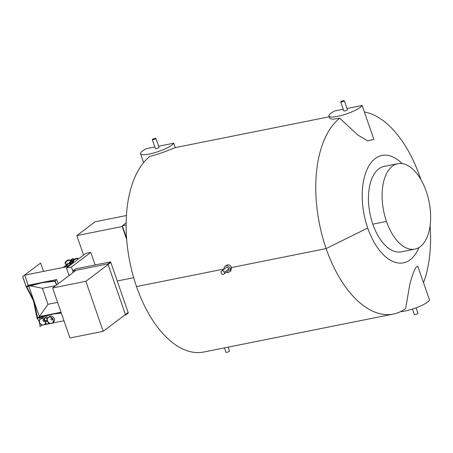 <?xml version="1.0" encoding="UTF-8"?>
<svg xmlns="http://www.w3.org/2000/svg" width="453" height="453" viewBox="0 0 453 453"><rect width="100%" height="100%" fill="white"/><g stroke="black" fill="none" stroke-linecap="round" stroke-linejoin="round"><path stroke-width="0.68" d="M397.813 163.686L384.167 166.421A43.562 23.171 78.7 0 0 369.993 213.68A43.562 23.171 78.7 0 0 401.267 251.845L414.92 249.11A43.562 23.171 -101.3 0 1 386.483 221.432A43.562 23.171 -101.3 0 1 397.813 163.686A43.562 23.171 -101.3 0 1 426.245 191.37A43.562 23.171 -101.3 0 1 414.92 249.11M418.906 247.57A54.745 29.122 -101.3 0 1 367.728 228.023A54.745 29.122 -101.3 0 1 374.954 158.754A54.745 29.122 -101.3 0 1 402.094 163.573M364.382 111.97A103.018 54.802 -101.3 0 1 420.848 179.467M430.101 225.679A103.018 54.802 -101.3 0 1 423.504 282.706M400.458 311.681A17.661 3.72 -19.1 0 0 417.638 307.213A17.661 3.72 -19.1 0 0 429.546 300.152L417.83 266.324C415.208 265.877 411.55 277.327 409.772 284.643L405.645 308.561A103.018 54.802 -101.3 0 1 393.391 314.059A103.018 54.802 -101.3 0 1 322.525 236.879A103.018 54.802 -101.3 0 1 339.739 118.25L357.898 135.068L367.745 140.872L373.85 139.314L362.134 105.481A17.661 3.72 160.9 0 1 344.869 114.45A17.661 3.72 160.9 0 1 328.935 116.059A17.661 3.72 160.9 0 1 334.484 111.019L343.249 109.264M328.935 116.059L329.761 118.448L332.74 119.218L339.739 118.25M393.391 314.059L203.748 352.021A103.018 54.802 -101.3 0 1 132.899 274.88A103.018 54.802 -101.3 0 1 150.068 156.24C159.632 154.32 173.159 148.216 175.277 147.655L173.737 143.199A17.661 3.72 160.9 0 1 156.472 152.168A17.661 3.72 160.9 0 1 140.538 153.777A17.661 3.72 160.9 0 1 146.087 148.731L154.852 146.982M229.292 272.043L230.798 270.911L231.574 267.525C230.317 265.022 228.635 264.269 226.534 265.277L225.033 266.409A3.533 2.899 52.9 0 1 230.096 268.64A3.533 2.899 52.9 0 1 229.292 272.043A3.533 2.899 52.9 0 1 226.375 272.225M173.737 143.199L158.629 146.223M152.31 139.649L155.419 148.624A1.908 0.402 -19.1 0 0 157.355 148.374A1.908 0.402 -19.1 0 0 159.031 147.372L155.923 138.397A1.908 0.402 160.9 0 1 154.246 139.405A1.908 0.402 160.9 0 1 152.31 139.649A1.908 0.402 160.9 0 1 152.531 139.343A1.908 0.402 160.9 0 1 154.501 138.482A1.908 0.402 160.9 0 1 155.923 138.397M228.199 347.128L229.546 351.018A1.908 0.402 160.9 0 1 227.876 352.021A1.908 0.402 160.9 0 1 225.939 352.27L224.422 347.887M344.32 100.685L347.428 109.654A1.908 0.402 160.9 0 1 345.752 110.662A1.908 0.402 160.9 0 1 343.816 110.906L340.713 101.931A1.908 0.402 160.9 0 1 340.928 101.625A1.908 0.402 160.9 0 1 342.898 100.764A1.908 0.402 160.9 0 1 344.32 100.685A1.908 0.402 160.9 0 1 342.649 101.687A1.908 0.402 160.9 0 1 340.713 101.931M362.134 105.481L347.026 108.505M416.047 307.819L417.943 313.3A1.908 0.402 160.9 0 1 416.273 314.303A1.908 0.402 160.9 0 1 414.336 314.552L412.44 309.071M221.579 271.058L226.013 267.706A1.908 1.569 52.9 0 1 228.748 268.912A1.908 1.569 52.9 0 1 228.318 270.752L223.884 274.105A1.908 1.569 52.9 0 1 221.143 272.899A1.908 1.569 52.9 0 1 221.579 271.058A1.908 1.569 52.9 0 1 223.98 271.636A1.908 1.569 52.9 0 1 223.884 274.105M224.071 269.173A3.533 2.899 52.9 0 1 225.033 266.409M71.28 264.371A1.721 0.923 -34.9 0 0 69.451 264.801A1.721 0.923 -34.9 0 0 68.567 266.37M71.2 264.433A1.619 0.872 -34.9 0 0 69.836 264.62A1.619 0.872 -34.9 0 0 68.697 265.781A1.619 0.872 -34.9 0 0 68.663 266.347M68.403 266.302L68.443 266.392A3.035 1.631 -34.9 0 0 68.403 266.302A3.035 1.631 -34.9 0 0 68.312 266.143L68.092 265.82A3.035 1.631 -34.9 0 0 65.962 265.554A3.035 1.631 -34.9 0 0 63.46 267.395M68.256 266.432A3.035 1.631 -34.9 0 0 68.092 265.82M68.143 266.455A2.899 1.557 -34.9 0 0 67.978 265.9A2.899 1.557 -34.9 0 0 65.962 265.639A2.899 1.557 -34.9 0 0 63.579 267.366M68.069 266.07A2.899 1.557 -34.9 0 0 64.173 267.247M73.007 263.063A1.721 0.923 -34.9 0 0 73.12 262.836A1.721 0.923 -34.9 0 0 73.154 262.23A1.721 0.923 -34.9 0 0 73.103 262.134L72.656 261.494A1.721 0.923 -34.9 0 0 70.713 261.721A1.721 0.923 -34.9 0 0 69.836 263.465A1.721 0.923 -34.9 0 0 71.274 263.527A1.721 0.923 -34.9 0 0 72.673 262.196A1.721 0.923 -34.9 0 0 72.656 261.494M69.836 263.465L70.283 264.105A1.721 0.923 -34.9 0 0 70.351 264.184A1.721 0.923 -34.9 0 0 70.532 264.303M69.898 262.751A1.619 0.872 -34.9 0 0 69.915 263.408A1.619 0.872 -34.9 0 0 71.268 263.465A1.619 0.872 -34.9 0 0 72.593 262.213A1.619 0.872 -34.9 0 0 72.576 261.551A1.619 0.872 -34.9 0 0 71.217 261.494A1.619 0.872 -34.9 0 0 69.898 262.751M72.656 261.97A1.619 0.872 -34.9 0 0 70.345 263.391A1.619 0.872 -34.9 0 0 70.277 263.629M74.099 259.631A1.721 0.923 -34.9 0 0 74.099 259.626L73.652 258.986A1.721 0.923 -34.9 0 0 71.71 259.212A1.721 0.923 -34.9 0 0 70.827 260.956A1.721 0.923 -34.9 0 0 72.265 261.019A1.721 0.923 -34.9 0 0 73.669 259.688A1.721 0.923 -34.9 0 0 73.652 258.986M70.889 260.243A1.619 0.872 -34.9 0 0 70.906 260.9A1.619 0.872 -34.9 0 0 72.265 260.956A1.619 0.872 -34.9 0 0 73.584 259.699A1.619 0.872 -34.9 0 0 73.567 259.042A1.619 0.872 -34.9 0 0 72.214 258.986A1.619 0.872 -34.9 0 0 70.889 260.243M73.652 259.461A1.619 0.872 -34.9 0 0 71.342 260.883A1.619 0.872 -34.9 0 0 71.274 261.121M78.318 259.048A3.035 1.631 -34.9 0 0 78.171 258.703A3.035 1.631 -34.9 0 0 74.751 259.099A3.035 1.631 -34.9 0 0 73.199 262.174L73.426 262.491A3.035 1.631 -34.9 0 0 73.545 262.632A3.035 1.631 -34.9 0 0 73.562 262.649L73.545 262.632M73.199 262.174A3.035 1.631 -34.9 0 0 73.703 262.536M78.205 259.133A2.899 1.557 -34.9 0 0 78.063 258.776A2.899 1.557 -34.9 0 0 74.796 259.161A2.899 1.557 -34.9 0 0 73.312 262.094A2.899 1.557 -34.9 0 0 73.816 262.451M78.154 258.952A2.899 1.557 -34.9 0 0 75.017 259.478A2.899 1.557 -34.9 0 0 73.443 262.242M70.526 261.868A3.035 1.631 -34.9 0 0 70.594 260.764A3.035 1.631 -34.9 0 0 70.509 260.6L70.283 260.282A3.035 1.631 -34.9 0 0 66.863 260.679A3.035 1.631 -34.9 0 0 65.311 263.754A3.035 1.631 -34.9 0 0 67.791 263.878A3.035 1.631 -34.9 0 0 70.283 261.596A3.035 1.631 -34.9 0 0 70.283 260.282M65.311 263.754L65.532 264.071A3.035 1.631 -34.9 0 0 65.657 264.212A3.035 1.631 -34.9 0 0 69.751 262.995M70.17 261.613A2.899 1.557 -34.9 0 0 70.17 260.356A2.899 1.557 -34.9 0 0 66.908 260.741A2.899 1.557 -34.9 0 0 65.419 263.674A2.899 1.557 -34.9 0 0 67.791 263.793A2.899 1.557 -34.9 0 0 70.17 261.613M70.266 260.532A2.899 1.557 -34.9 0 0 67.129 261.058A2.899 1.557 -34.9 0 0 65.555 263.822M56.835 284.795L54.864 280.945L42.831 282.332M56.648 284.931L54.756 281.222L56.704 279.558L58.165 283.788M42.129 282.474L26.421 286.641L33.782 301.041L37.378 318.289L53.482 314.014L61.331 313.114M61.036 312.259L53.697 313.725L61.24 312.853M54.756 281.222L42.22 282.729L26.772 286.828L34.083 300.979L33.782 301.041M26.772 286.828L26.421 286.641L28.256 285.248L56.704 279.558M37.378 318.289L39.36 316.596L47.978 304.325L42.423 288.295L55.73 285.628M34.083 300.979L37.554 317.961L53.697 313.725M57.616 302.394L47.978 304.325M30.464 285.849L42.423 288.295M53.001 313.867L39.36 316.596L34.1 301.415M33.833 300.639L28.856 286.273M42.537 282.395L42.644 282.706M53.369 313.68L53.482 314.014M48.086 322.009A3.477 2.854 -127.1 0 0 53.295 321.738A3.477 2.854 -127.1 0 0 49.598 316.981A3.477 2.854 -127.1 0 0 48.086 322.009M52.237 318.782A0.832 0.685 -127.1 0 0 51.008 319.342A0.832 0.685 -127.1 0 0 52.095 319.931A0.832 0.685 -127.1 0 0 52.237 318.782M47.537 320.803A3.358 2.758 -127.1 0 0 52.65 322.649A3.358 2.758 -127.1 0 0 50.793 317.276A3.358 2.758 -127.1 0 0 47.537 320.803M40.198 323.584A3.477 2.854 -127.1 0 0 45.402 323.317A3.477 2.854 -127.1 0 0 41.71 318.561A3.477 2.854 -127.1 0 0 40.198 323.584M44.349 320.362A0.832 0.685 -127.1 0 0 43.12 320.922A0.832 0.685 -127.1 0 0 44.207 321.511A0.832 0.685 -127.1 0 0 44.349 320.362M39.649 322.383A3.358 2.758 -127.1 0 0 44.762 324.229A3.358 2.758 -127.1 0 0 42.899 318.855A3.358 2.758 -127.1 0 0 39.649 322.383M45.628 322.944A1.591 1.308 52.9 0 1 46.444 321.211A1.591 1.308 52.9 0 1 48.273 322.417A1.591 1.308 52.9 0 1 47.463 324.155A1.591 1.308 52.9 0 1 45.628 322.944M45.719 322.927A1.484 1.217 52.9 0 1 47.157 321.37A1.484 1.217 52.9 0 1 47.978 323.742A1.484 1.217 52.9 0 1 45.719 322.927M44.49 319.648A1.591 1.308 52.9 0 1 45.3 317.915A1.591 1.308 52.9 0 1 47.135 319.122A1.591 1.308 52.9 0 1 46.319 320.854A1.591 1.308 52.9 0 1 44.49 319.648M44.581 319.631A1.484 1.217 52.9 0 1 46.013 318.074A1.484 1.217 52.9 0 1 46.835 320.447A1.484 1.217 52.9 0 1 44.581 319.631M126.676 239.473L122.191 226.523L76.817 235.611L95.096 221.789L126.415 215.52M122.191 226.523L122.491 226.302M133.692 277.7L117.236 280.996M83.562 255.084L76.817 235.611M126.132 222.904L122.31 225.792L126.115 225.028M122.31 225.792L126.568 238.08M72.769 270.911L71.421 267.027L90.764 252.4L95.113 264.965M71.421 267.027L66.455 268.017L85.798 253.391L90.764 252.4M66.455 268.017L69.066 275.549M53.647 313.997L53.273 314.071M53.788 313.98L53.092 314.122M68.663 266.353L24.722 275.147L28.211 285.288M68.641 266.37L24.705 275.164M41.919 324.88L42.61 325.056M33.414 300.322L33.964 301.902M39.445 317.74L40.006 319.354M44.383 324.699L46.925 324.189M47.956 323.986L50.498 323.476M52.271 323.119L63.986 320.775M47.463 324.161A1.597 1.314 52.9 0 1 45.742 323.221A1.597 1.314 52.9 0 1 45.985 321.404A1.597 1.314 52.9 0 1 46.438 321.205A1.597 1.314 52.9 0 1 48.16 322.145A1.597 1.314 52.9 0 1 47.916 323.957A1.597 1.314 52.9 0 1 47.463 324.161M51.416 323.391A3.409 2.792 52.9 0 1 47.752 321.387A3.409 2.792 52.9 0 1 48.273 317.525A3.409 2.792 52.9 0 1 49.235 317.094A3.409 2.792 52.9 0 1 52.899 319.099A3.409 2.792 52.9 0 1 52.378 322.961A3.409 2.792 52.9 0 1 51.416 323.391M46.319 320.86A1.597 1.314 52.9 0 1 44.604 319.92A1.597 1.314 52.9 0 1 44.847 318.108A1.597 1.314 52.9 0 1 45.3 317.91A1.597 1.314 52.9 0 1 47.021 318.844A1.597 1.314 52.9 0 1 46.772 320.662A1.597 1.314 52.9 0 1 46.319 320.86M43.528 324.971A3.409 2.792 52.9 0 1 39.864 322.966A3.409 2.792 52.9 0 1 40.379 319.105A3.409 2.792 52.9 0 1 41.348 318.674A3.409 2.792 52.9 0 1 45.011 320.679A3.409 2.792 52.9 0 1 44.49 324.541A3.409 2.792 52.9 0 1 43.528 324.971M33.828 301.268L33.686 300.849M33.873 301.46L33.601 300.684M49.218 323.017A1.648 1.348 52.9 0 1 49.105 323.114L47.944 323.991A1.648 1.348 52.9 0 1 46.466 324.014A1.648 1.348 52.9 0 1 45.504 322.615A3.454 2.831 52.9 0 1 44.519 324.575A3.454 2.831 52.9 0 1 40.175 323.533A3.454 2.831 52.9 0 1 40.357 319.071A3.454 2.831 52.9 0 1 44.592 319.982A1.648 1.348 52.9 0 1 44.819 318.074A1.648 1.348 52.9 0 1 46.297 318.051A1.648 1.348 52.9 0 1 47.259 319.45A3.454 2.831 52.9 0 1 48.245 317.491A3.454 2.831 52.9 0 1 52.588 318.533A3.454 2.831 52.9 0 1 52.406 323A3.454 2.831 52.9 0 1 48.171 322.083A1.648 1.348 52.9 0 1 47.944 323.991M45.895 323.516A3.454 2.831 52.9 0 1 45.685 323.697L44.779 324.376M40.617 318.872L41.517 318.187A3.454 2.831 52.9 0 1 44.688 318.182M44.819 318.074L45.98 317.191A1.648 1.348 52.9 0 1 48.018 317.649M48.505 317.293L49.405 316.607A3.454 2.831 52.9 0 1 53.748 317.655A3.454 2.831 52.9 0 1 53.573 322.117L52.673 322.802M47.899 321.715A3.454 2.831 52.9 0 1 47.259 319.869A1.648 1.348 52.9 0 1 46.801 320.696A1.648 1.348 52.9 0 1 44.864 320.35A3.454 2.831 52.9 0 1 45.498 322.196A1.648 1.348 52.9 0 1 45.963 321.37A1.648 1.348 52.9 0 1 47.899 321.715M45.963 321.37L47.123 320.486A1.648 1.348 52.9 0 1 47.316 320.373M43.511 271.387L40.617 263.029L22.65 276.59L25.968 286.171L33.448 300.809L37.106 318.34A7.548 4.015 -101.3 0 1 39.983 326.59L41.993 325.095M40.617 263.029L22.69 276.585L26.008 286.166L33.488 300.803L37.146 318.329A7.548 4.015 -101.3 0 1 40.023 326.585M73.193 272.423L72.69 270.968L75.419 268.906L110.611 261.862L128.312 312.978L125.583 315.039L124.439 315.265M72.69 270.968L107.882 263.923L110.611 261.862M107.882 263.923L125.583 315.039M69.943 337.983L103.193 331.33L85.877 281.319L52.627 287.978L69.943 337.983M85.877 281.319L110.821 262.463L128.137 312.474L103.193 331.33M75.996 270.305L52.627 287.978M420.18 177.502L420.056 178.148M367.728 228.023L326.149 248.589L231.574 267.525L230.096 268.64M224.048 269.031L136.512 286.556M386.483 221.432L372.836 224.161M228.748 268.912L224.32 272.264M329.189 116.789L175.26 147.604M143.595 162.616L140.538 153.777M73.386 262.78L73.154 262.23M70.827 260.956L71.178 261.455M78.171 258.703L78.38 259.003M70.945 261.579L70.594 260.764M66.885 265.367L65.657 264.212M47.305 320.316L46.801 320.696"/></g></svg>
